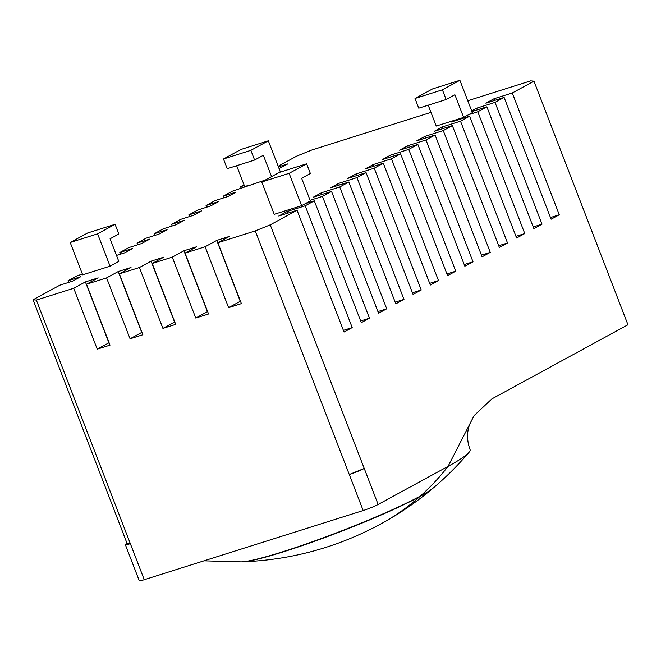<?xml version="1.0" encoding="UTF-8"?>
<svg xmlns="http://www.w3.org/2000/svg" width="661" height="661" viewBox="0 0 661 661"><rect width="100%" height="100%" fill="white"/><g stroke="black" fill="none" stroke-linecap="round" stroke-linejoin="round"><path stroke-width="0.99" d="M471.946 111.535L486.86 106.826L477.771 111.775L468.641 114.659L472.367 112.634L459.891 80.295L432.501 88.946L415.017 98.472L418.76 108.173L446.142 99.522L454.892 94.754L463.625 117.394L454.495 120.277L451.347 121.996L469.607 116.22L460.51 121.178L442.259 126.945L434.095 131.39L452.347 125.623L443.258 130.581L424.998 136.348L416.843 140.793L435.095 135.026L425.998 139.983L407.746 145.751L399.583 150.196L417.843 144.429L408.746 149.386L390.486 155.153L382.331 159.598L400.583 153.831L391.486 158.789L373.234 164.556L365.07 169.001L383.33 163.234L374.233 168.191L355.973 173.959L347.818 178.404L366.07 172.637L356.973 177.594L338.721 183.361L330.558 187.807L348.818 182.039L339.721 186.997L321.461 192.764L313.306 197.209L331.558 191.442L322.469 196.391L310.116 200.3M467.781 100.736L530.651 80.873L533.956 81.163L512.275 92.978L494.023 98.745L485.86 103.19L504.12 97.423L495.023 102.372L476.771 108.148L471.698 110.908M278.157 166.242L296.764 156.103L311.728 150.039L430.964 112.37M279.041 168.53L287.874 163.87L278.397 166.869M244.297 185.543L240.579 186.716L244.025 184.832M116.501 255.435L124.408 252.94L132.572 248.486L119.79 252.527L128.887 247.569L141.669 243.537L149.824 239.092L137.042 243.124L146.139 238.167L158.921 234.134L167.084 229.689L154.302 233.721L163.399 228.764L176.173 224.732L184.336 220.287L171.554 224.319L180.651 219.369L193.433 215.329L201.597 210.884L188.815 214.916L197.912 209.967L210.685 205.926L218.849 201.481L206.067 205.521L215.164 200.564L227.946 196.524L236.101 192.078L223.327 196.119L232.424 191.161L265.276 180.065M110.065 266.185L118.806 261.417L110.073 238.786L118.815 234.019L115.072 224.319L97.588 233.845L70.206 242.496L82.683 274.836L110.065 266.185L97.588 233.845M82.402 274.108L77.122 275.777L68.025 280.735L80.799 276.695L72.644 281.14L59.862 285.18L33.05 299.788L36.347 300.077L73.735 288.27L85.393 281.916L98.175 277.876L86.517 284.23L110.015 345.133L97.241 349.165L73.735 288.27M322.469 196.391L369.466 318.197L361.303 322.642L314.305 200.845L305.208 205.794L286.957 211.561L278.793 216.015L297.045 210.239L270.233 224.856L255.278 230.912L217.89 242.727L229.549 236.374L216.767 240.414L205.108 246.76L185.047 253.097L196.705 246.751L183.923 250.783L172.265 257.137L152.204 263.475L163.862 257.129L151.08 261.161L139.421 267.515L119.36 273.852L131.018 267.498L118.236 271.539L106.578 277.893L86.517 284.23M314.305 200.845L305.175 203.728L301.614 205.67L289.13 173.331L261.748 181.982L274.224 214.321L301.614 205.67M428.196 105.19L436.243 126.044L454.495 120.277M270.233 224.856L364.236 468.451A11.601 1.049 158.9 0 1 349.272 474.507L255.278 230.912M125.35 544.681A11.601 1.049 158.9 0 1 127.044 543.383L130.349 543.673A11.601 1.049 158.9 0 1 125.35 544.681L139.256 580.705A11.601 1.049 -21.1 0 0 144.247 579.705L363.178 510.54A11.601 1.049 -21.1 0 0 378.133 504.475L448.034 466.393L474.119 415.587L491.842 398.922L627.95 324.758L533.956 81.163M512.275 92.978L559.28 214.775L551.117 219.221L504.12 97.423M495.023 102.372L542.02 224.178L533.865 228.623L486.86 106.826M477.771 111.775L524.768 233.573L516.605 238.026L469.607 116.22M460.51 121.178L507.508 242.975L499.352 247.421L452.347 125.623M443.258 130.581L490.255 252.378L482.092 256.823L435.095 135.026M425.998 139.983L472.995 261.781L464.84 266.226L417.843 144.429M408.746 149.386L455.743 271.184L447.58 275.629L400.583 153.831M391.486 158.789L438.483 280.586L430.328 285.031L383.33 163.234M374.233 168.191L421.231 289.989L413.067 294.434L366.07 172.637M356.973 177.594L403.978 299.392L395.815 303.837L348.818 182.039M339.721 186.997L386.718 308.794L378.555 313.24L331.558 191.442M305.208 205.794L352.206 327.592L344.05 332.045L297.045 210.239M477.407 109.809L476.771 108.148M533.22 226.954L542.02 224.178M494.668 100.406L494.023 98.745M550.473 217.552L559.28 214.775M127.044 543.383L33.05 299.788M68.661 282.396L68.025 280.735M120.434 254.196L119.79 252.527M137.686 244.793L137.042 243.124M154.947 235.39L154.302 233.721M172.199 225.988L171.554 224.319M189.459 216.585L188.815 214.916M206.711 207.182L206.067 205.521M223.972 197.779L223.327 196.119M241.224 188.377L240.579 186.716M271.58 176.627L263.342 155.277L254.601 160.036L250.858 150.336L223.476 158.987L240.959 149.46L268.341 140.81L280.413 172.083M250.858 150.336L268.341 140.81M248.346 185.411L244.694 186.559L236.646 165.713M144.247 579.705L36.347 300.077M217.89 242.727L241.389 303.622L228.607 307.662L205.108 246.76M185.047 253.097L208.546 314L195.763 318.04L172.265 257.137M152.204 263.475L175.702 324.377L162.92 328.41L139.421 267.515M119.36 273.852L142.859 334.755L130.077 338.787L106.578 277.893M97.241 349.165L108.891 342.811L85.393 281.916M130.077 338.787L141.735 332.442L118.236 271.539M162.92 328.41L174.578 322.064L151.08 261.161M195.763 318.04L207.422 311.686L183.923 250.783M228.607 307.662L240.265 301.309L216.767 240.414M363.178 510.54L349.272 474.507L364.236 468.451L378.133 504.475M287.593 213.23L286.957 211.561M343.406 330.376L352.206 327.592M289.13 173.331L306.621 163.804L279.231 172.455L261.748 181.982M305.175 203.728L310.356 200.903L301.623 178.263L310.364 173.504L306.621 163.804M360.658 320.973L369.466 318.197M322.105 194.425L321.461 192.764M377.918 311.571L386.718 308.794M339.366 185.022L338.721 183.361M395.171 302.168L403.978 299.392M356.618 175.619L355.973 173.959M412.431 292.765L421.231 289.989M373.878 166.217L373.234 164.556M429.683 283.371L438.483 280.586M391.13 156.822L390.486 155.153M446.935 273.968L455.743 271.184M408.382 147.42L407.746 145.751M464.196 264.565L472.995 261.781M425.643 138.017L424.998 136.348M481.448 255.163L490.255 252.378M442.895 128.614L442.259 126.945M498.708 245.76L507.508 242.975M524.768 233.573L515.96 236.357M459.907 118.567L460.155 119.211M474.119 415.587L469.368 424.916L468.252 429.229C466.922 435.938 467.525 442.73 470.062 449.596A150.733 13.641 158.9 0 1 468.946 452.438A150.733 13.641 158.9 0 1 448.034 466.393A312.322 256.154 61.4 0 1 420.47 495.99A106.57 9.642 -21.1 0 0 433.748 487.587C446.415 476.804 458.147 465.088 468.946 452.438M223.476 158.987L227.219 168.687L254.601 160.036M115.072 224.319L87.69 232.969L70.206 242.496M463.625 117.394L468.641 114.659M446.142 99.522L442.399 89.822L459.891 80.295M442.399 89.822L415.017 98.472M204.009 560.825L241.24 561.875A106.57 9.642 -21.1 0 0 322.725 538.021A106.57 9.642 -21.1 0 0 420.47 495.99M241.835 561.842A105.512 9.551 -21.1 0 0 242.405 561.833A105.512 9.551 -21.1 0 0 323.138 538.17A105.512 9.551 -21.1 0 0 419.776 496.601A105.512 9.551 -21.1 0 0 432.864 488.339A105.512 9.551 -21.1 0 0 433.286 487.975M419.776 496.601A312.322 256.154 61.4 0 1 380.802 523.958C337.606 547.316 291.468 559.941 242.405 561.833M432.864 488.339C416.711 501.972 399.36 513.845 380.802 523.958"/></g></svg>
